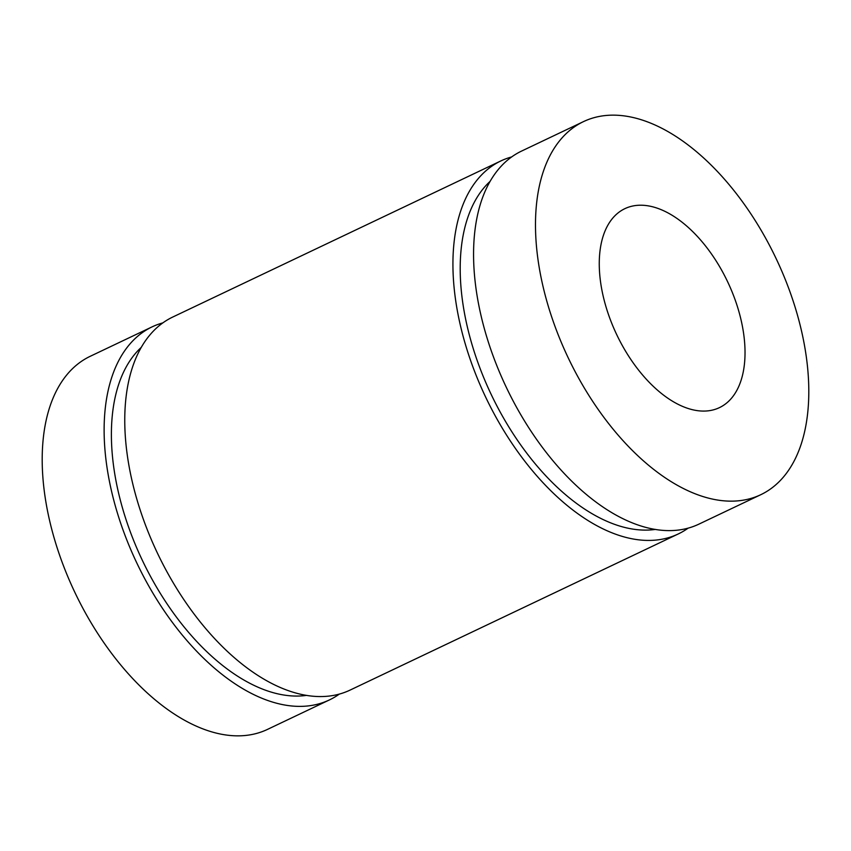 <?xml version="1.0" encoding="UTF-8"?>
<svg xmlns="http://www.w3.org/2000/svg" width="851" height="851" viewBox="0 0 851 851"><rect width="100%" height="100%" fill="white"/><g stroke="black" fill="none" stroke-linecap="round" stroke-linejoin="round"><path stroke-width="1.28" d="M141.128 347.495A195.517 109.045 64.6 0 0 142.447 560.543A195.517 109.045 64.6 0 0 306.637 695.363M489.931 181.529A195.517 109.045 64.6 0 0 491.261 394.587A195.517 109.045 64.6 0 0 655.451 529.407M727.541 281.585A110.151 61.432 64.6 0 0 624.815 208.686A110.151 61.432 64.6 0 0 616.752 334.72A110.151 61.432 64.6 0 0 719.467 407.618A110.151 61.432 64.6 0 0 727.541 281.585M568.277 357.963A206.538 115.193 64.6 0 0 760.879 494.654A206.538 115.193 64.6 0 0 776.006 258.332A206.538 115.193 64.6 0 0 583.414 121.65A206.538 115.193 64.6 0 0 568.277 357.963M583.414 121.65L521.493 151.116A206.538 115.193 64.6 0 0 506.356 387.428A206.538 115.193 64.6 0 0 698.958 524.11L760.879 494.654M162.796 322.901A206.538 115.193 64.6 0 0 152.042 326.89A206.538 115.193 64.6 0 0 136.915 563.202A206.538 115.193 64.6 0 0 329.507 699.884A206.538 115.193 64.6 0 0 339.389 694.054M152.042 326.89L90.121 356.346A206.538 115.193 64.6 0 0 74.994 592.668A206.538 115.193 64.6 0 0 267.586 729.35L329.507 699.884M511.611 156.946A206.538 115.193 64.6 0 0 500.856 160.935A206.538 115.193 64.6 0 0 485.719 397.247A206.538 115.193 64.6 0 0 678.321 533.928A206.538 115.193 64.6 0 0 688.204 528.099M500.856 160.935L172.679 317.072A206.538 115.193 64.6 0 0 157.552 553.384A206.538 115.193 64.6 0 0 350.144 690.065L678.321 533.928"/></g></svg>
